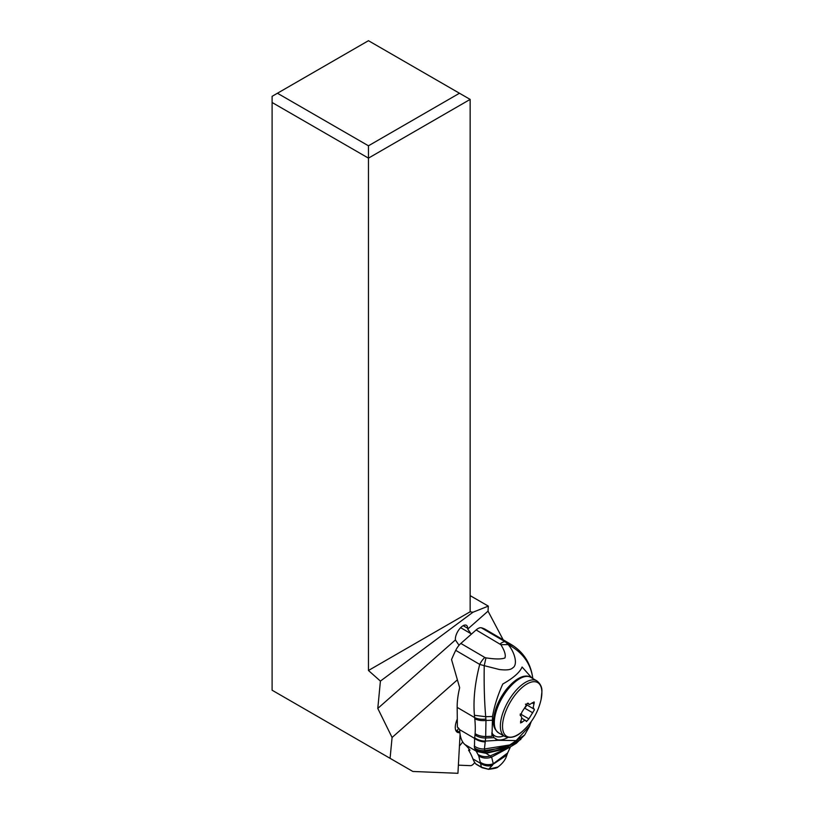 <?xml version="1.0" encoding="UTF-8"?>
<svg xmlns="http://www.w3.org/2000/svg" width="814" height="814" viewBox="0 0 814 814"><rect width="100%" height="100%" fill="white"/><g stroke="black" fill="none" stroke-linecap="round" stroke-linejoin="round"><path stroke-width="1.22" d="M503.174 639.794L488.034 611.141L488.319 606.115L472.985 612.22L470.146 611.782L368.457 670.492L368.457 158.13L272.1 102.493L272.1 690.211L412.851 771.469L457.936 773.3L460.083 734.259M459.055 645.268L455.392 639.957L377.788 708.434L392.083 737.474L457.234 679.975M392.083 737.474L390.079 758.333M457.295 719.047A15.1 6.807 120 0 0 455.352 725.956A15.1 6.807 120 0 0 457.305 732.254A15.1 6.807 120 0 0 459.879 732.61M488.034 611.141L467.724 629.069L467.704 628.296A9.717 4.385 120 0 0 466.402 625.315A9.717 4.385 120 0 0 462.26 626.251A9.717 4.385 120 0 0 455.372 639.173L455.392 639.957M472.985 612.22L380.413 681.094L377.788 708.434M467.724 629.069L470.879 633.658M470.146 595.624L488.319 606.115M455.616 729.965L459.859 732.376M368.457 670.492L380.413 681.094M272.1 102.493L272.1 96.327L277.432 93.244L368.457 145.798L368.457 158.13L470.146 99.41L368.457 40.7L277.432 93.244M470.146 611.782L470.146 99.41M459.472 93.244L368.457 145.798M457.336 721.998L456.379 721.438M520.319 713.919L528.876 718.864L534.442 709.737L533.811 708.963M528.876 718.864L526.414 721.57M520.522 721.285L522.15 722.232C524.247 720.227 525.59 719.902 526.18 721.245L525.702 720.543M522.15 722.232L520.533 722.913L521.764 717.541L521.011 715.944M534.096 709.065L533.201 707.447L534.289 702.502L532.59 702.635L529.649 704.558L527.828 703.184M525.478 704.09L526.434 705.677L525.641 707.132M520.278 714.01L520.207 715.404M533.974 701.821L534.289 702.502M520.645 715.801L521.947 712.026L525.864 706.003C526.577 703.622 527.482 702.818 528.561 703.611L528.327 703.286M485.612 629.517A75.499 33.567 120.3 0 0 481.308 627.777A11.325 5.037 120.3 0 0 476.139 629.944L460.846 643.436A11.325 5.037 120.3 0 0 455.728 650.355A75.499 33.567 120.3 0 0 451.546 659.574L459.666 687.718A75.499 33.567 120.3 0 0 457.173 707.376L474.643 717.602L474.786 718.762A145.187 77.422 48.6 0 1 475.122 733.668L474.704 737.81A27.147 14.479 48.6 0 1 474.603 738.41L474.47 747.924L478.764 756.013L481.44 767.195L488.644 769.261L497.873 767.002M531.908 678.001L522.089 667.012C519.881 672.313 513.441 677.981 502.777 684.014C497.669 695.471 494.251 706.298 492.531 716.493L485.704 716.707C484.401 701.637 483.913 684.625 484.238 665.669L499.42 669.525C506.491 670.38 510.927 669.83 512.718 667.867C518.182 664.835 514.641 651.943 508.129 644.556L505.331 641.839L513.746 646.113M474.704 737.81A15.1 11.64 8.3 0 0 485.307 741.086L485.205 741.91A15.1 11.823 -168.9 0 1 474.603 738.41L459.493 729.568A3.022 1.608 -131.4 0 0 457.387 727.177L457.173 707.376M474.43 715.292L474.643 717.602A15.1 10.002 172.4 0 0 485.887 719.027L485.704 716.707L474.43 715.292C473.107 700.213 474.877 683.251 479.721 664.407L455.728 650.355M476.139 629.944L500.895 644.698L508.129 644.556C522.273 652.014 530.463 663.074 532.712 677.736L532.682 677.482M480.911 763.308A12.922 11.264 -3.2 0 0 492.674 764.957L488.603 769.322C494.454 768.599 497.547 767.836 497.893 767.042C502.635 763.512 505.616 759.533 506.868 755.107L493.04 764.295A13.004 11.284 172.9 0 1 480.84 762.942M492.328 765.516A12.841 11.243 -178.8 0 1 480.942 763.593L472.914 758.892A60.399 26.852 120.3 0 0 475.763 763.868A11.325 5.037 120.3 0 0 476.363 764.377L482.041 767.704A11.325 5.037 -59.7 0 1 481.44 767.195L475.763 763.868M459.493 729.568L459.757 730.626A52.849 23.504 120.3 0 0 464.896 744.535A150.987 67.145 -59.7 0 1 469.973 750.193L468.538 750.152A150.987 67.145 -59.7 0 1 472.914 758.892M468.538 750.152L469.383 749.399M510.419 746.896L507.641 752.96L493.264 763.756L507.376 753.703L506.868 755.107M510.093 747.059L491.636 757.081L493.264 763.756A13.085 11.457 171.9 0 1 480.738 762.525M509.513 747.344L490.13 755.941L491.636 757.081A14.082 12.932 160.2 0 1 478.764 756.013M485.531 752.97L475.997 751.027L485.551 752.981L484.432 748.982L509.818 744.932L524.623 735.011L516.432 743.213L509.818 747.191L485.551 752.981L490.13 755.941C485.836 757.213 481.817 756.735 478.072 754.517M474.226 746.021A15.059 13.767 -175.6 0 0 484.432 748.982L485.205 741.91M531.216 721.601L529.619 726.017L516.137 740.598L498.219 740.282L485.307 741.086L485.653 738.003L493.945 737.667L498.219 740.282M492.531 716.493L491.992 736.294L491.87 732.742L493.945 737.667M492.114 720.258L485.978 720.451L485.653 738.003A15.1 11.386 4.9 0 1 475.02 735.042M474.786 718.762A15.1 10.267 174.3 0 0 485.978 720.451L485.887 719.027M500.895 644.698C504.66 650.793 505.993 655.229 504.894 657.977C501.404 659.299 495.085 659.269 485.958 657.865L484.238 665.669L479.721 664.407A11.325 5.037 -59.7 0 1 484.849 657.478L460.846 643.436M471.51 634.025L461.66 628.266A9.432 4.192 120.3 0 0 460.317 628.001M474.725 762.474A6.044 2.727 -60 0 1 470.512 765.659L458.384 765.16M459.442 745.95A23.403 10.551 120 0 0 462.321 742.439A23.403 10.551 120 0 0 462.698 741.92M457.153 730.84A18.122 8.171 120 0 0 458.475 728.042M467.704 628.296L463.166 625.671M502.533 726.81A31.024 13.991 120 0 0 522.934 730.86L522.934 730.86C532.275 722.242 538.339 711.751 541.117 699.368L541.117 699.368A31.024 13.991 120 0 0 541.88 692.083A31.024 13.991 120 0 0 521.754 687.789A31.024 13.991 120 0 0 502.533 726.81M525.152 708.424L532.794 712.84M532.285 703.031L533.994 704.018M541.117 699.368L541.9 691.859C542.205 687.413 540.496 683.729 536.762 680.809A32.082 14.469 120 0 0 513.878 692.979A32.082 14.469 120 0 0 500.366 726.556A32.082 14.469 120 0 0 504.68 736.375C510.754 738.705 516.839 736.863 522.934 730.86M498.636 732.885C494.912 729.995 493.203 726.312 493.498 721.835C493.762 711.304 498.036 700.508 506.318 689.458C518.386 674.989 526.861 674.735 530.718 677.319A32.082 14.469 -60 0 0 507.824 689.489A32.082 14.469 -60 0 0 494.322 723.056A32.082 14.469 120 0 0 498.636 732.885L504.68 736.375M481.308 627.777L505.331 641.839A11.325 5.037 -59.7 0 0 500.152 643.996M485.958 657.865L484.849 657.478M475.997 751.027L464.896 744.535M509.818 747.191L507.061 748.463L486.09 753.326L476.271 751.383M516.432 743.213L484.727 751.882A14.917 14.255 -14.1 0 1 474.989 749.562M507.926 737.464A37.749 16.789 -59.7 0 1 495.665 739.02M503.805 735.876A35.48 15.781 -59.7 0 1 491.87 732.742M491.992 736.294L485.805 736.497A15.1 11.264 3.5 0 1 475.122 733.668M520.848 739.417L506.766 747.221L484.432 750.65A15.008 14.164 -179.2 0 1 474.47 747.924M521.713 718.243L525.62 720.502M520.258 715.506L520.991 715.933M527.38 703.357L529.12 704.364M526.292 704.619L533.791 708.953M536.762 680.809L530.718 677.319M485.5 629.456L511.182 644.485C523.351 651.902 530.524 662.942 532.702 677.635L532.783 678.276M482.041 767.704L488.603 769.322M507.641 752.96L507.376 753.703M524.623 735.011L529.68 726.047"/></g></svg>
